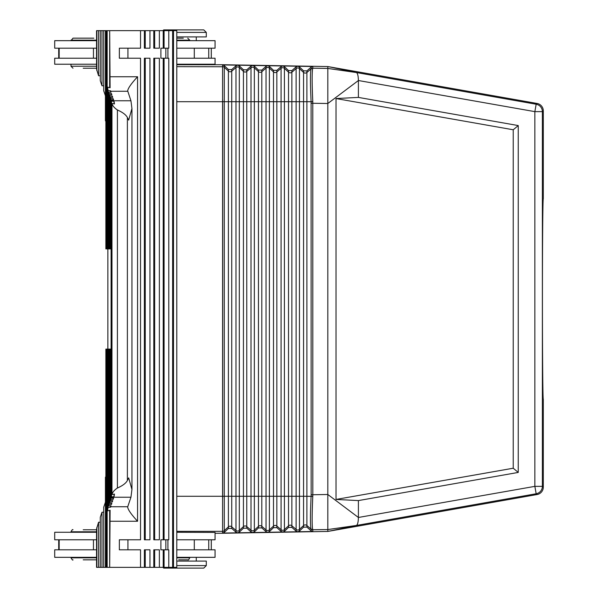 <?xml version="1.0" encoding="UTF-8"?>
<svg xmlns="http://www.w3.org/2000/svg" width="598" height="598" viewBox="0 0 598 598"><rect width="100%" height="100%" fill="white"/><g stroke="black" fill="none" stroke-linecap="round" stroke-linejoin="round"><path stroke-width="0.9" d="M176.791 532.272L215.063 532.414L215.063 539.785L208.739 539.785L208.739 549.809L215.063 549.809L215.063 557.329L176.791 557.329M176.791 496.273L222.665 496.28L222.665 101.712C222.643 98.506 222.613 98.506 222.583 101.712L222.583 496.273C222.613 499.487 222.643 499.487 222.665 496.28L224.28 496.273L224.28 532.384L222.673 533.072L222.583 531.233L222.583 533.267L215.063 533.267M258.463 527.952L261.804 527.892L266.043 531.659L267.68 532.28L252.737 532.541L254.352 531.861L258.463 527.952L258.463 526.345L254.352 530.149L254.352 531.861M119.346 549.809L119.346 539.785L127.927 539.785L127.927 549.809L119.346 549.809L140.53 549.809L140.53 567.345L176.791 567.345L176.791 30.655L163.224 30.655L163.224 48.191L160.892 48.191L160.892 58.215L163.224 58.215L163.224 539.785L160.892 539.785L160.892 549.809L168.786 549.809L168.786 567.345M311.147 494.748L311.102 496.273C310.227 515.312 310.227 526.262 311.102 529.125L312.784 529.723C311.932 526.793 311.932 515.678 312.784 496.392L312.821 494.748L311.147 494.748L311.102 101.712L303.56 101.712L303.56 72.433L299.449 68.628L299.449 66.916L303.56 70.826L306.901 70.885L311.147 67.126L312.821 66.498L222.673 64.92L222.583 66.752L176.791 66.647M267.68 65.705L266.043 66.333L266.043 101.712L251.011 101.712L251.011 496.273L246.765 496.273L246.765 71.446L251.011 67.783L251.011 101.712L235.978 101.712L235.978 496.273L231.732 496.273L231.732 101.712L224.28 101.712L224.28 65.608L228.391 69.517L231.732 69.57L231.732 101.712L235.978 101.712L235.978 67.522L231.732 71.184A2.504 2.504 -0 0 1 228.391 71.125L224.28 67.32A2.504 2.504 -0 0 0 222.68 66.655L222.583 64.726L327.816 66.557L327.816 103.499L358.404 80.521L358.404 97.407L518.242 125.565L518.242 472.427L513.226 468.219L336.016 499.442L358.404 500.586L358.404 517.472L534.859 486.361L536.167 493.761L537.086 494.531A7.52 7.52 -140 0 0 543.298 487.131L543.298 399.217C542.827 400.339 542.408 352.566 542.423 298.993C542.408 245.427 542.827 197.646 543.298 198.775L543.298 110.862A7.52 7.52 140 0 0 537.086 103.461L328.19 66.625L356.401 72.537L536.167 104.231L537.086 103.461M237.615 65.182L235.978 65.81L231.732 69.57M252.648 65.444L251.011 66.072L246.765 69.839L243.431 69.779L239.32 65.87L237.705 65.182M312.784 529.723L327.816 529.551L327.816 531.428L356.401 525.455L327.816 529.551L327.816 494.494L312.821 494.748L312.784 101.6C311.932 82.315 311.932 71.199 312.784 68.269L312.821 66.498M312.784 101.6L311.102 101.712C310.227 82.681 310.227 71.73 311.102 68.867L312.821 68.187L327.816 68.441L356.401 72.537C357.611 73.195 358.277 75.856 358.404 80.521L534.859 111.632L542.379 111.632L542.379 486.361A7.52 7.52 130 0 1 536.167 493.761L356.401 525.455C357.611 524.797 358.277 522.136 358.404 517.472L327.816 494.494L327.816 103.499L311.147 103.245M299.449 66.916L297.834 66.236M282.712 65.974L281.075 66.595L276.837 70.362L273.495 70.302L269.384 66.393L267.769 65.713M312.784 68.269L311.102 68.867L306.901 72.493L306.901 496.273L303.56 496.273L303.56 101.712L281.075 101.712L281.075 68.307A2.504 2.504 -0 0 1 284.416 68.366L284.416 66.655L282.802 65.974M297.744 66.236L296.107 66.864L291.869 70.624L288.528 70.564L284.416 66.655M224.28 65.608L222.673 64.92M251.011 66.072L251.011 67.783A2.504 2.504 -0 0 1 254.352 67.843L254.352 66.131L252.737 65.444M222.583 64.726L176.791 64.726M164.076 539.785L164.076 58.215L168.786 58.215L168.786 539.785L163.224 539.785M254.352 66.131L258.463 70.041L261.804 70.101L266.043 66.333M327.816 66.557L328.19 66.625M336.016 499.442L336.016 98.55L358.404 97.407M358.404 500.586L518.242 472.427M513.226 468.219L513.226 129.773L336.016 98.55M518.242 125.565L513.226 129.773M96.555 557.329L54.702 557.329L54.702 549.809L96.555 549.809M96.555 532.272L54.702 532.272L54.702 539.785L96.555 539.785M296.107 66.864L296.107 529.417L291.869 525.762A2.504 2.504 0 0 0 288.528 525.814L284.416 529.626L284.416 531.338L288.528 527.421L291.869 527.369L296.107 531.129L297.744 531.757L312.821 531.495L311.147 530.867L311.139 529.2L312.821 529.806L312.821 531.495M167.926 539.785L167.926 549.809M252.648 532.549L251.011 531.921L246.765 528.154L243.431 528.213L239.32 532.123L237.705 532.803L252.737 532.541M96.555 559.833L83.219 559.833M328.19 531.368L537.086 494.531M296.107 531.129L296.107 529.417A2.504 2.504 0 0 0 299.449 529.365L299.449 531.069L303.56 527.159L306.901 527.107L311.147 530.867M299.449 531.069L297.834 531.757M224.28 532.384L228.391 528.475L231.732 528.415L235.978 532.183L237.615 532.811L222.673 533.072M164.076 549.809L164.076 567.345M145.239 58.215L149.948 58.215L149.948 539.785L145.239 539.785L145.239 58.215L144.387 58.215L144.387 539.785L145.239 539.785M189.753 557.329L189.753 557.829C188.819 559.743 188.153 560.408 187.75 559.833L178.667 559.833M154.658 30.655L154.658 48.191L159.367 48.191L159.367 30.655L149.948 30.655L149.948 48.191L144.387 48.191L144.387 30.655L140.53 30.655L140.53 48.191L119.346 48.191L119.346 58.215L140.53 58.215L140.53 539.785L119.346 539.785M176.791 565.596L206.295 565.596L206.295 561.081L176.791 561.081M162.948 567.345L163.703 568.1L203.791 568.1L206.295 565.596M222.583 533.267L327.816 531.428M163.224 549.809L163.224 567.345M297.744 531.757L267.68 532.28M235.978 65.81L235.978 67.522A2.504 2.504 -0 0 1 239.32 67.581L239.32 496.273L235.978 496.273L235.978 530.471L231.732 526.808A2.504 2.504 0 0 0 228.391 526.868L224.28 530.673A2.504 2.504 0 0 1 222.68 531.338L176.791 531.338M291.869 527.369L291.869 496.273L299.449 496.273L299.449 68.628A2.504 2.504 -0 0 0 296.107 68.568L291.869 72.231L291.869 496.273L288.528 496.273L288.528 72.171L284.416 68.366L284.416 496.273L281.075 496.273L281.075 101.712L276.837 101.712L276.837 496.273L266.043 496.273L266.043 101.712L269.384 101.712L269.384 531.6L273.495 527.69L276.837 527.63L281.075 531.39L282.712 532.018M269.384 531.6L267.769 532.28M284.416 531.338L282.802 532.018M96.555 529.768L83.219 529.768M100.285 522.248L98.565 522.248L96.555 528.976L96.555 567.345L140.53 567.345M105.861 477.144L105.42 477.144L105.42 567.345M105.42 502.2L103.708 507.216L103.708 567.345M98.565 522.248L98.565 567.345M103.708 512.224L101.996 512.224L100.285 517.24L100.285 567.345M101.996 512.224L101.996 567.345M140.53 30.655L109.673 30.655L110.107 87.764L107.61 87.121L108.044 90.515L110.54 90.776L110.974 92.159L108.477 91.987L108.477 248.888L108.918 248.888L108.918 93.288L108.477 91.987M110.54 505.871L110.54 507.224L108.044 507.485L107.61 510.879L110.107 510.236L109.673 567.345L109.666 510.341M153.806 539.785L153.806 58.215L159.367 58.215L159.367 539.785L153.806 539.785M149.948 567.345L149.948 549.809L144.387 549.809L144.387 567.345M159.367 567.345L159.367 549.809L153.806 549.809L153.806 567.345M159.367 30.655L163.224 30.655M153.806 30.655L153.806 48.191L154.658 48.191M154.658 539.785L154.658 58.215M208.739 539.785L176.791 539.785M194.298 539.785L194.298 549.809L208.739 549.809M194.298 549.809L176.791 549.809M154.658 549.809L154.658 567.345M145.239 549.809L145.239 567.345M163.224 58.215L164.076 58.215M167.926 58.215L167.926 48.191M149.948 30.655L144.387 30.655M98.565 75.752L98.565 30.655L96.555 30.655L96.555 69.024L98.565 75.752L100.285 75.752M98.565 30.655L100.285 30.655L100.285 80.76L101.996 85.776L101.996 30.655L100.285 30.655M105.861 30.655L105.861 248.888L106.294 248.888L106.294 30.655L101.996 30.655M106.294 30.655L109.673 30.655L109.666 87.659M145.239 48.191L145.239 30.655M119.346 48.191L127.927 48.191L127.927 58.215L119.346 58.215M109.673 76.746L137.57 76.746C131.328 83.511 128.032 88.22 127.68 90.874L130.94 100.77L131.941 108.507L128.667 120.131L127.389 117.522C125.999 114.831 122.672 112.312 117.402 109.972C114.293 107.872 112.484 105.704 111.976 103.469L114.472 103.917L114.031 101.331L111.534 101.099L111.101 99.769L113.598 99.941L113.164 98.648L110.667 98.476L110.226 97.175L112.723 97.347L112.289 96.054L112.289 97.317M113.164 99.911L113.164 98.648M112.289 96.054L109.793 95.882L109.352 94.581L111.848 94.753L111.415 93.46L108.918 93.288M111.415 94.723L111.415 93.46M110.54 92.129L110.54 90.776M107.864 248.888L107.864 349.112M131.941 108.507L131.941 489.493L130.94 497.23L127.74 506.738L110.675 506.738L110.54 507.224M110.675 506.738L110.974 505.841L108.477 506.013L108.918 504.712L111.415 504.54L111.848 503.247L109.352 503.419L109.793 502.118L112.289 501.946L112.723 500.653L110.226 500.825L110.667 499.524L113.164 499.352L113.598 498.059L111.101 498.231L111.534 496.901L114.031 496.669L114.472 494.083L111.976 494.531C112.484 492.296 114.293 490.128 117.402 488.028C122.672 485.688 125.999 483.169 127.389 480.478L128.667 477.869L131.941 489.493M111.415 503.277L111.415 504.54M112.289 500.683L112.289 501.946M113.164 498.089L113.164 499.352M110.226 500.825L110.226 349.112L111.101 349.112M110.667 499.524L110.667 349.112M109.793 502.118L109.793 349.112L109.352 349.112L109.352 503.419M110.226 349.112L109.793 349.112M108.477 506.013L108.477 349.112L108.918 349.112L108.918 504.712M108.918 349.112L109.352 349.112M137.57 76.746L137.57 521.254C131.328 514.489 128.032 509.78 127.68 507.126L127.74 506.738M111.534 101.099L111.534 496.901M111.101 99.769L111.101 498.231M114.031 496.669L114.031 494.165M114.031 103.835L114.031 101.331M111.976 103.469L111.976 494.531M110.226 97.175L110.226 248.888L110.667 248.888L110.667 98.476M110.667 248.888L111.101 248.888M109.793 95.882L109.793 248.888L110.226 248.888M108.918 248.888L109.352 248.888L109.352 94.581M109.352 248.888L109.793 248.888M108.477 248.888L107.61 248.888L107.61 87.121M106.736 30.655L106.736 248.888L107.169 248.888L107.169 30.655M107.169 248.888L107.61 248.888M106.294 248.888L106.736 248.888M105.861 120.856L105.42 120.856L105.42 95.8L103.708 90.784L103.708 30.655M105.42 30.655L105.42 95.8M101.996 85.776L103.708 85.776M173.495 30.655L173.495 567.345M168.786 30.655L168.786 48.191L163.224 48.191M172.635 30.655L172.635 567.345M108.044 90.515L108.044 248.888M108.044 507.485L108.044 349.112L108.477 349.112M108.044 349.112L107.169 349.112L107.169 567.345M107.61 510.879L107.61 349.112M106.294 567.345L106.294 349.112L106.736 349.112L106.736 567.345M106.294 349.112L105.861 349.112L105.861 567.345M107.169 349.112L106.736 349.112M176.791 40.671L215.063 40.671L215.063 48.191L176.791 48.191M96.555 48.191L54.702 48.191L54.702 40.671L96.555 40.671M93.452 48.191L93.452 58.215L54.702 58.215L54.702 64.225L96.555 64.225M93.452 58.215L96.555 58.215M176.791 64.225L215.063 64.225L215.063 58.215L176.791 58.215M96.555 68.232L83.219 68.232M183.294 38.167L176.791 38.167L183.294 38.167M93.841 38.167L72.993 38.167L70.99 40.671M176.791 36.919L206.295 36.919L206.295 32.404L176.791 32.404M206.295 32.404L203.791 29.9L163.703 29.9L162.948 30.655M164.076 48.191L164.076 30.655M281.075 66.595L281.075 68.307L276.837 71.969A2.504 2.504 -0 0 1 273.495 71.91L269.384 68.105A2.504 2.504 -0 0 0 266.043 68.045L261.804 71.708L261.804 526.285A2.504 2.504 0 0 0 258.463 526.345L258.463 496.273L254.352 496.273L254.352 530.149A2.504 2.504 0 0 1 251.011 530.209L251.011 531.921M261.804 70.101L261.804 71.708A2.504 2.504 -0 0 1 258.463 71.648L258.463 496.273L266.043 496.273L266.043 529.948L261.804 526.285L261.804 527.892M312.784 496.392L306.901 496.273L306.901 527.107M306.901 70.885L306.901 72.493A2.504 2.504 -0 0 1 303.56 72.433L303.56 70.826M276.837 70.362L276.837 101.712L269.384 101.712L269.384 66.393M276.837 527.63L276.837 526.023L281.075 529.686L281.075 496.273L276.837 496.273L276.837 526.023A2.504 2.504 0 0 0 273.495 526.083L273.495 70.302M231.732 528.415L231.732 496.273L228.391 496.273L228.391 69.517M246.765 69.839L246.765 71.446A2.504 2.504 -0 0 1 243.431 71.386L239.32 67.581L239.32 65.87M258.463 70.041L258.463 71.648L254.352 67.843L254.352 496.273L251.011 496.273L251.011 530.209L246.765 526.546L246.765 496.273L243.431 496.273L243.431 69.779M311.139 529.2L306.901 525.5A2.504 2.504 0 0 0 303.56 525.552L303.56 496.273L299.449 496.273L299.449 529.365L303.56 525.552L303.56 527.159M288.528 527.421L288.528 496.273L284.416 496.273L284.416 529.626A2.504 2.504 0 0 1 281.075 529.686L281.075 531.39M176.791 101.712L222.583 101.712L222.583 66.752M222.583 101.712L224.28 101.712L224.28 496.273L228.391 496.273L228.391 528.475M96.555 557.829L70.99 557.829C72.216 559.878 72.881 560.543 72.993 559.833M246.765 528.154L246.765 526.546A2.504 2.504 0 0 0 243.431 526.606L243.431 496.273L239.32 496.273L239.32 532.123M291.869 70.624L291.869 72.231A2.504 2.504 -0 0 1 288.528 72.171L288.528 70.564M311.147 67.126L311.139 68.792M543.298 110.862L542.379 111.632A7.52 7.52 -130 0 0 536.167 104.231L534.859 111.632L534.859 486.361L542.379 486.361L543.298 487.131M235.978 532.183L235.978 530.471A2.504 2.504 0 0 0 239.32 530.411L243.431 526.606L243.431 528.213M189.753 557.829L176.791 557.829M266.043 531.659L266.043 529.948A2.504 2.504 0 0 0 269.384 529.888L273.495 526.083L273.495 527.69M222.583 496.28L222.583 531.233M96.555 531.772L70.99 531.772L70.99 532.272M59.172 539.785L59.172 549.809M93.452 539.785L93.452 549.809M96.854 527.257L96.854 567.345M137.57 521.254L109.673 521.254M211.288 539.785L211.288 549.809M130.94 497.23L111.437 497.23M130.94 100.77L111.437 100.77M117.402 109.972L117.402 488.028M127.389 117.522L127.389 480.478M96.854 30.655L96.854 70.743M127.74 91.262L110.675 91.262M59.172 48.191L59.172 58.215M194.298 48.191L194.298 58.215M208.739 48.191L208.739 58.215M211.288 48.191L211.288 58.215M96.555 66.228L70.99 66.228L72.993 68.232M189.753 40.671L189.753 40.171L176.791 40.171M96.555 40.171L70.99 40.171M70.99 557.329L70.99 557.829M70.99 531.772C71.962 529.88 72.635 529.215 72.993 529.768M58.716 549.809L58.716 539.785M211.303 549.809L211.303 539.785M165.84 549.809L165.84 539.785M165.84 58.215L165.84 48.191M58.716 58.215L58.716 48.191M211.303 58.215L211.303 48.191M70.99 64.225L70.99 66.228M196.271 40.671L196.271 36.919M196.271 557.329L196.271 561.081M189.753 40.171L187.75 38.167"/></g></svg>
